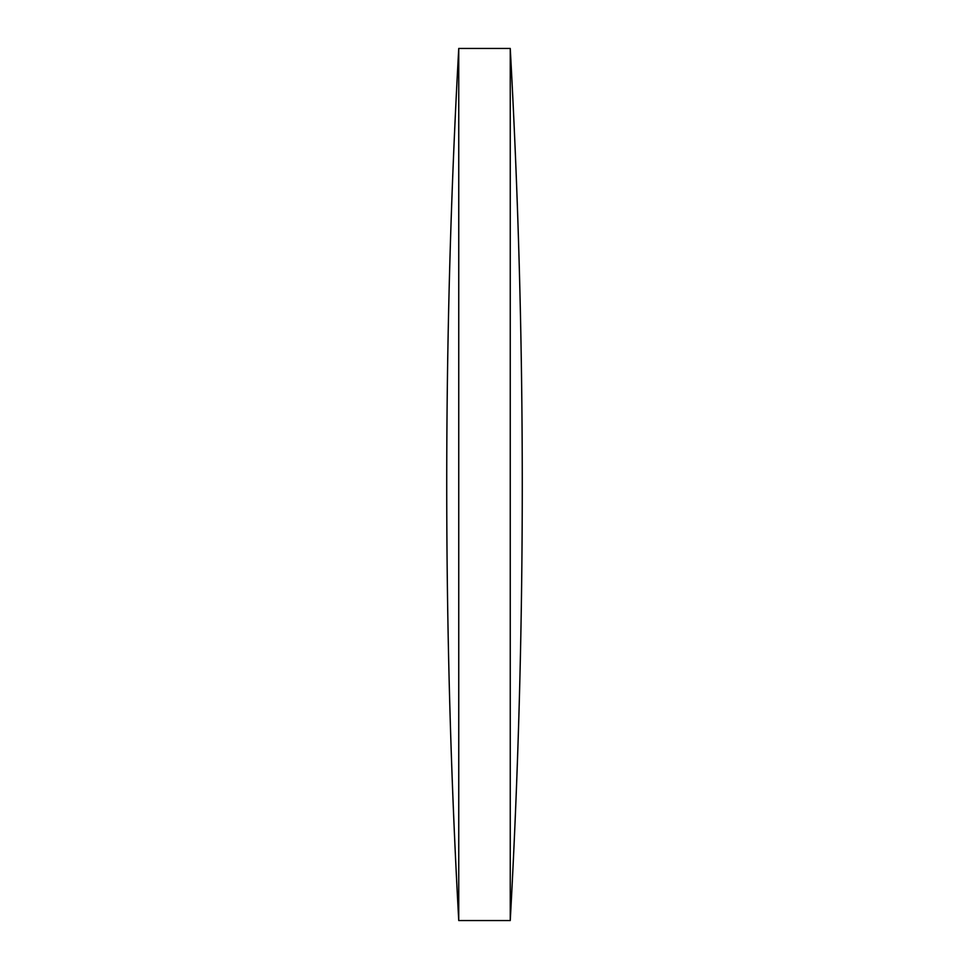 <?xml version="1.0" encoding="UTF-8"?>
<svg xmlns="http://www.w3.org/2000/svg" width="969" height="969" viewBox="0 0 969 969"><rect width="100%" height="100%" fill="white"/><g stroke="black" fill="none" stroke-linecap="round" stroke-linejoin="round"><path stroke-width="1.45" d="M458.749 484.5L458.749 48.45A7917.009 7917.009 0 0 0 458.749 920.55L458.749 484.5M510.251 48.45A7917.009 7917.009 0 0 1 510.251 920.55L510.251 48.45L458.749 48.45M510.251 920.55L458.749 920.55"/></g></svg>
